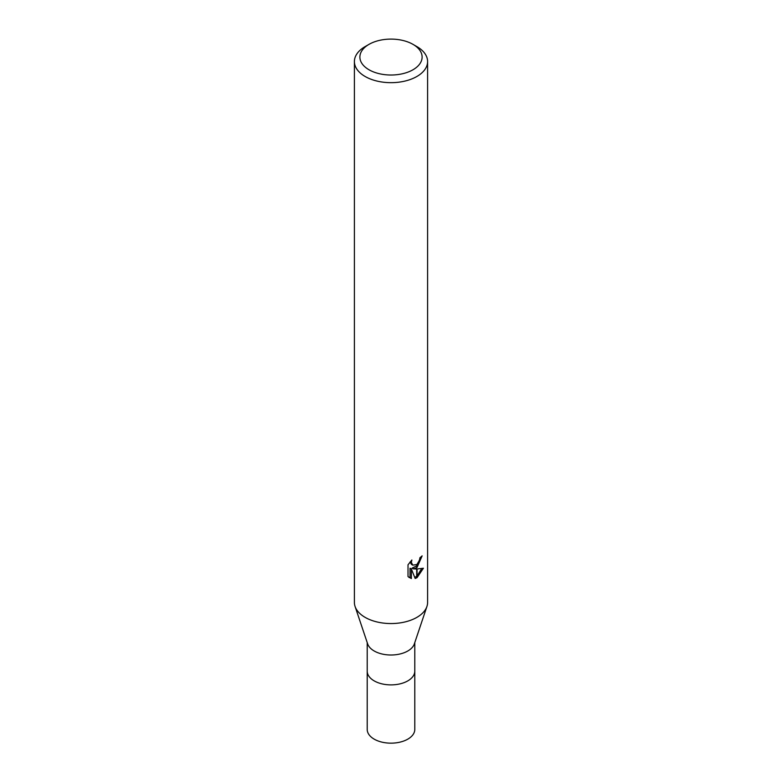 <?xml version="1.0" encoding="UTF-8"?>
<svg xmlns="http://www.w3.org/2000/svg" width="782" height="782" viewBox="0 0 782 782"><rect width="100%" height="100%" fill="white"/><g stroke="black" fill="none" stroke-linecap="round" stroke-linejoin="round"><path stroke-width="1.17" d="M426.884 606.597L414.352 643.889A23.792 13.734 180 0 1 407.823 650.986A23.792 13.734 180 0 1 384.04 654.407A23.792 13.734 180 0 1 367.648 643.889L355.116 606.597M407.823 680.868A23.792 13.734 180 0 0 414.792 671.161A23.792 13.734 180 0 1 407.823 680.868A23.792 13.734 180 0 1 381.899 683.849A23.792 13.734 180 0 1 367.208 671.161L367.208 642.589M412.994 69.764A31.114 17.957 180 0 1 369.006 69.764A31.114 17.957 180 0 1 369.006 44.359L369.006 44.359A31.114 17.957 180 0 1 412.994 44.359A31.114 17.957 180 0 1 412.994 69.764M365.116 46.597L369.006 44.359L365.116 46.597A36.598 21.134 180 0 0 354.402 61.543A36.598 21.134 180 0 0 376.992 81.064A36.598 21.134 180 0 0 416.884 76.48A36.598 21.134 180 0 0 427.598 61.543A36.598 21.134 180 0 0 416.884 46.597L412.994 44.359M427.598 61.543L427.598 602.423A36.598 21.134 180 0 1 416.884 617.369A36.598 21.134 180 0 1 376.992 621.944A36.598 21.134 180 0 1 354.402 602.423L354.402 61.543M413.375 568.885L416.698 568.983L416.698 577.83L415.154 578.455L411.361 568.983L411.361 578.543L408.018 576.569L408.018 564.79L411.87 560.02L411.352 562.356L412.769 565.161L416.698 564.545L416.698 567.693L413.375 568.885L412.065 568.133L416.698 565.865M416.698 564.545A5.845 3.372 120 0 0 417.06 564.242L419.523 560.176L419.914 557.722A36.598 21.134 0 0 0 422.133 555.875L417.06 567.429A9.619 5.552 -60 0 1 416.698 567.693M417.06 577.624L417.06 568.973L423.404 568.24L417.06 577.624A13.245 7.644 -60 0 1 416.698 577.83M417.06 565.474L420.657 557.146M417.06 567.429L417.06 564.242M412.769 565.161L411.459 564.399L410.051 561.984M408.957 577.399L410.042 577.771M411.361 578.543L410.042 577.781L410.042 568.221L411.361 568.983M414.743 577.39L416.698 576.256M417.06 575.963L421.674 568.612M426.933 606.451A36.598 21.134 180 0 1 416.874 617.369M414.792 671.279L414.792 729.43A23.792 13.734 180 0 1 407.823 739.137A23.792 13.734 180 0 1 381.899 742.118A23.792 13.734 180 0 1 367.208 729.43L367.208 671.279M414.792 671.161L414.792 642.589"/></g></svg>
